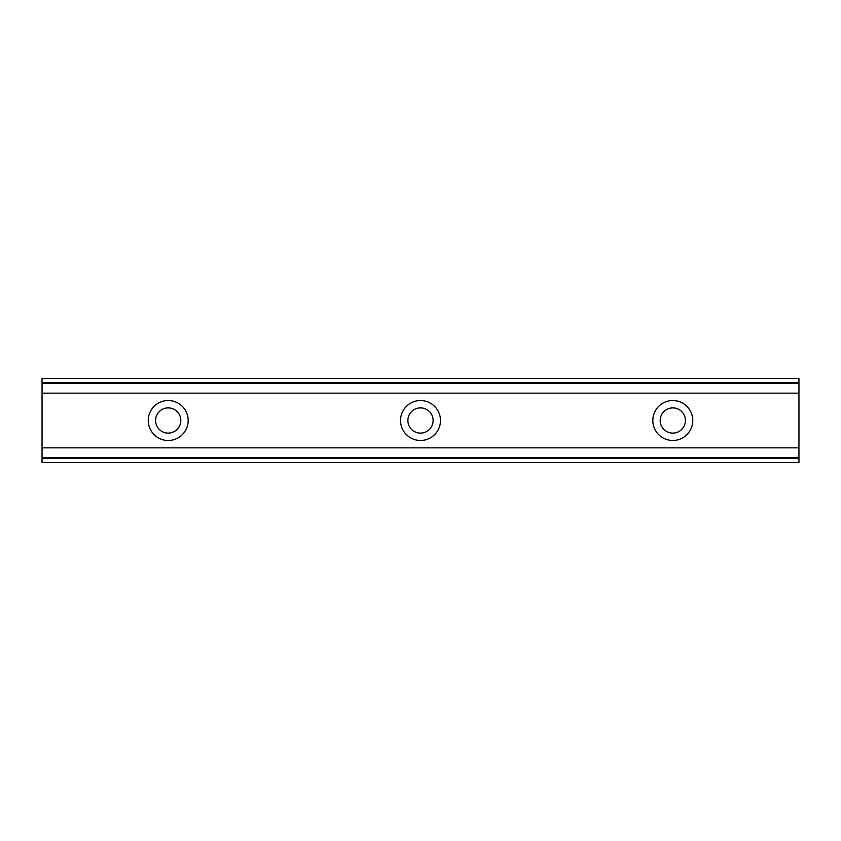 <?xml version="1.0" encoding="UTF-8"?>
<svg xmlns="http://www.w3.org/2000/svg" width="841" height="841" viewBox="0 0 841 841"><rect width="100%" height="100%" fill="white"/><g stroke="black" fill="none" stroke-linecap="round" stroke-linejoin="round"><path stroke-width="1.26" d="M168.2 433.115A12.615 12.615 0 0 1 155.585 420.5A12.615 12.615 0 0 1 168.2 407.885A12.615 12.615 0 0 1 180.815 420.5A12.615 12.615 0 0 1 168.2 433.115M672.8 433.115A12.615 12.615 0 0 1 660.185 420.5A12.615 12.615 0 0 1 672.8 407.885A12.615 12.615 0 0 1 685.415 420.5A12.615 12.615 0 0 1 672.8 433.115M420.5 433.115A12.615 12.615 0 0 1 407.885 420.5A12.615 12.615 0 0 1 420.5 407.885A12.615 12.615 0 0 1 433.115 420.5A12.615 12.615 0 0 1 420.5 433.115M168.2 400.526A19.974 19.974 0 0 0 148.226 420.5A19.974 19.974 0 0 0 168.2 440.474A19.974 19.974 0 0 0 188.174 420.5A19.974 19.974 0 0 0 168.2 400.526M672.8 400.526A19.974 19.974 0 0 0 652.826 420.5A19.974 19.974 0 0 0 672.8 440.474A19.974 19.974 0 0 0 692.774 420.5A19.974 19.974 0 0 0 672.8 400.526M420.5 400.526A19.974 19.974 0 0 0 400.526 420.5A19.974 19.974 0 0 0 420.5 440.474A19.974 19.974 0 0 0 440.474 420.5A19.974 19.974 0 0 0 420.5 400.526M42.05 458.513L42.05 447.843L798.95 447.843L798.95 462.55L42.05 462.55L42.05 458.513L798.95 458.513M42.05 382.487L798.95 382.487L798.95 378.45L42.05 378.45L42.05 447.843M798.95 382.487L798.95 447.843M798.95 457.493L42.05 457.493M42.05 393.157L798.95 393.157M42.05 383.507L798.95 383.507"/></g></svg>
